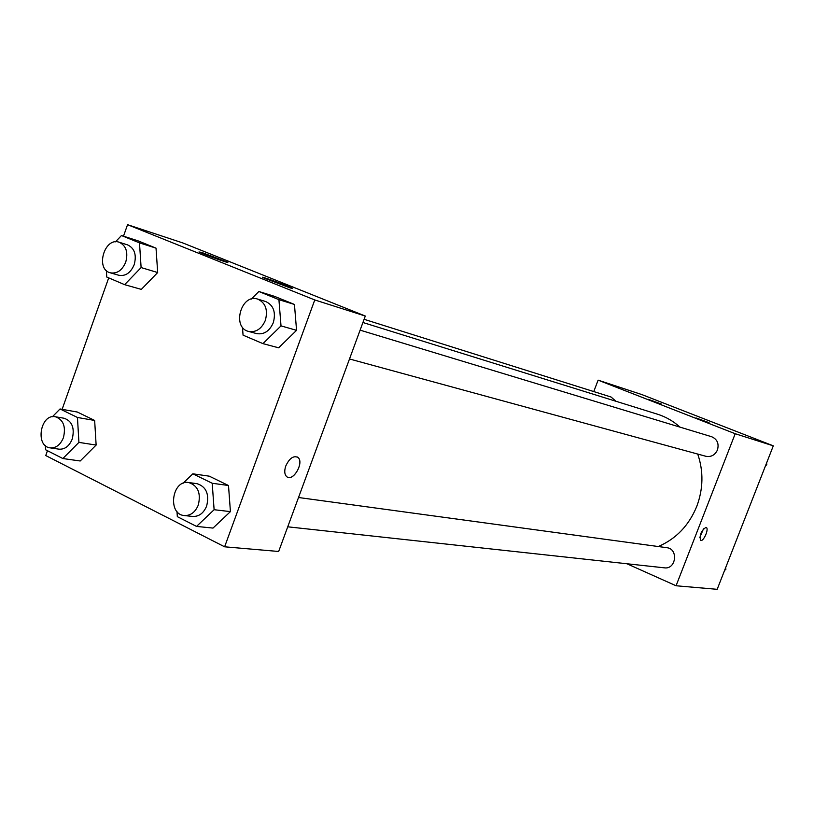 <?xml version="1.0" encoding="UTF-8"?>
<svg xmlns="http://www.w3.org/2000/svg" width="814" height="814" viewBox="0 0 814 814"><rect width="100%" height="100%" fill="white"/><g stroke="black" fill="none" stroke-linecap="round" stroke-linejoin="round"><path stroke-width="1.22" d="M593.762 391.575L598.117 380.148L642.022 394.648L773.3 445.838L717.185 589.316L676.068 585.765L626.902 563.756M705.972 527.34L706.257 527.441C709.32 528.693 703.327 542.277 700.539 540.384C699.409 535.012 701.22 530.667 705.972 527.34M598.117 380.148L735.205 433.72L773.3 445.838M735.205 433.72L676.068 585.765M699.786 537.515L703.5 528.805M648.432 399.359L661.446 404.07L648.432 399.359M696.051 417.958L709.055 422.67L696.051 417.958M287.739 526.811L664.397 567.836C676.18 569.627 678.622 548.778 666.768 547.69L298.524 497.507M616.005 401.282L611.06 397.018L364.102 319.302M349.501 358.974L705.88 456.288C711.11 457.224 714.967 455.128 717.449 449.979C719.179 443.61 717.236 439.184 711.609 436.711L360.114 330.148M658.292 546.53C676.088 538.888 688.909 525.498 696.774 506.369C703.306 488.787 703.632 471.357 697.73 454.059M679.965 427.116C673.29 421.113 665.791 416.799 657.447 414.184L362.922 322.507M365.303 316.036L182.814 242.938L127.554 224.684L314.764 299.949L365.303 316.036L278.663 551.475L224.623 546.804L45.747 455.555L47.456 450.712M201.852 252.493L227.116 262.027C232.275 264.428 213.909 258.089 203.358 253.815L198.982 251.964L201.852 252.493M289.56 287.688L263.39 277.808C256.563 274.572 286.65 285.368 291.972 288.054C293.467 288.797 292.664 288.675 289.56 287.688M228.5 485.51L209.279 476.17L228.5 485.51L230.423 511.619L228.5 485.51L212.21 483.262L214.113 509.717L196.53 526.414L177.33 516.656L176.974 511.497M213.003 528.082L230.423 511.619L213.003 528.082L196.53 526.414M94.648 420.451L77.33 412.037L94.648 420.451L96.133 445.065L94.648 420.451L77.452 417.47L78.917 442.389L62.861 458.536L45.574 449.755L45.35 445.584M80.21 460.989L96.133 445.065L80.21 460.989L62.861 458.536M156.023 248.148L138.126 240.873L156.023 248.148L157.682 272.537L156.023 248.148L139.489 242.867L141.117 267.572L124.634 284.666L106.766 277.045L106.359 270.523M141.331 289.387L157.682 272.537L141.331 289.387L124.634 284.666M314.764 299.949L224.623 546.804M62.118 409.34L108.71 277.869M123.484 236.182L127.554 224.684M296.561 330.321L294.444 304.456L274.562 296.367L294.444 304.456L296.561 330.321L278.653 347.812L296.561 330.321L281.013 325.885L262.942 343.63L243.06 335.154L242.46 327.187M285.785 465.964C289.408 458.292 293.427 455.423 297.843 457.366C304.69 462.189 292.857 482.529 286.63 476.587C284.462 474.379 284.188 470.838 285.785 465.964M287.454 477.126C294.18 480.891 304.222 461.762 297.832 457.366L297.079 456.898M182.987 483.323L192.847 473.809L212.21 483.262M184.31 515.547L192.725 516.463C198.992 516.676 203.642 513.196 206.664 506.013C209.463 494.139 206.247 486.701 197.039 483.679L188.665 482.539C171.876 479.487 167.246 514.438 184.31 515.547C190.608 515.761 195.279 512.25 198.311 505.016C201.119 493.07 197.904 485.571 188.665 482.539M192.847 473.809L209.279 476.17M214.113 509.717L230.423 511.619M52.411 416.737L60.033 408.964L77.452 417.47M50.153 447.863L59.005 449.165C64.876 449.532 69.282 446.164 72.222 439.051C74.847 428.113 72.171 421.184 64.184 418.264L55.372 416.758C40.405 413.451 34.87 446.326 50.153 447.863C56.044 448.219 60.46 444.831 63.421 437.678C66.066 426.658 63.38 419.688 55.372 416.758M60.033 408.964L77.33 412.037M78.917 442.389L96.133 445.065M251.272 299.084L258.872 291.504L278.917 299.664L281.013 325.885M248.545 331.41L256.583 333.598C263.96 334.819 269.536 331.176 273.311 322.67C276.068 312.2 273.504 305.148 265.629 301.506L257.641 299.084C241.188 293.305 231.573 327.564 248.545 331.41C255.952 332.621 261.548 328.948 265.344 320.39C268.111 309.839 265.547 302.747 257.641 299.084M258.872 291.504L274.562 296.367M278.917 299.664L294.444 304.456M262.942 343.63L278.653 347.812M115.476 241.839L121.469 235.531L139.489 242.867M110.266 272.802L118.803 275.264C125.519 276.414 130.647 272.883 134.198 264.682C136.783 254.843 134.585 248.25 127.605 244.892L119.129 242.216C104.457 236.854 95.106 269.18 110.266 272.802C117.013 273.952 122.161 270.39 125.732 262.139C128.327 252.228 126.129 245.594 119.129 242.216M121.469 235.531L138.126 240.873M141.117 267.572L157.682 272.537M725.661 567.623L725.874 569.332L724.592 570.38M725.04 569.23L725.874 569.332M766.585 463.013L766.798 464.702L765.496 465.791M766.015 464.479L766.798 464.702"/></g></svg>
